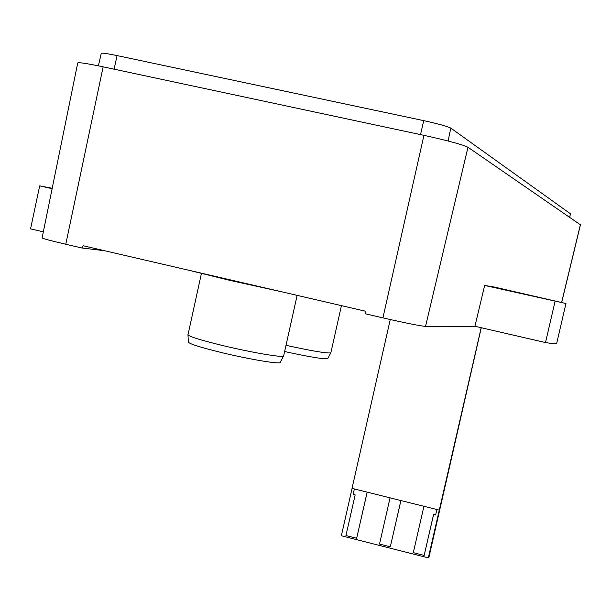 <?xml version="1.0" encoding="UTF-8"?>
<svg xmlns="http://www.w3.org/2000/svg" width="611" height="611" viewBox="0 0 611 611"><rect width="100%" height="100%" fill="white"/><g stroke="black" fill="none" stroke-linecap="round" stroke-linejoin="round"><path stroke-width="0.92" d="M561.7 302.315L580.45 224.833L467.973 147.251C462.504 144.578 447.825 140.606 423.935 135.344L103.144 66.836C85.7 63.193 77.215 61.986 77.673 63.208L42.128 237.771C41.365 238.214 49.247 240.375 65.774 244.255L81.851 247.99L83.203 245.767L365.538 311.228L365.867 313.917L382.929 317.873C405.628 323.059 419.826 325.892 425.523 326.396L474.923 326.266L545.493 342.557C552.451 343.688 556.163 344.054 556.613 343.68L556.644 343.542M81.851 247.99L104.588 250.724M52.21 188.264L39.684 185.859L30.55 228.881L43.335 231.844M484.668 285.452L565.962 303.522L494.513 287.086L484.668 285.452L474.923 326.266M98.379 65.835L101.243 53.501C101.029 52.668 106.314 53.363 117.075 55.593L423.728 120.642C438.301 123.842 447.321 126.332 450.803 128.111L448.107 141.004M569.704 217.394L570.43 213.766L450.803 128.111M555.063 301.414L545.493 342.557M503.304 289.37L547.509 299.382L503.304 289.37M39.684 185.859L52.126 188.684M281.495 291.745L230.515 280.525L188.509 270.184M283.695 355.694L283.504 356.121C281.625 357.618 251.113 352.387 223.435 345.727C199.812 339.96 187.989 336.233 187.967 334.545M280.327 362.208L280.121 362.606C278.257 364.133 248.937 359.184 222.366 352.776C199.698 347.216 188.341 343.581 188.31 341.87L187.989 334.988M330.895 352.593L330.772 352.883C326.419 353.433 311.495 350.913 286.001 345.314M327.878 358.405L327.733 358.68C323.502 359.276 309.135 356.885 284.627 351.516M481.277 327.733L428.891 557.423L428.319 557.866L481.193 327.71M444.166 489.121L444.579 489.228M352.089 488.372L341.358 535.755L428.319 557.866M390.253 319.553L352.028 488.357L439.248 510.116M367.142 492.13L356.664 538.268L345.948 535.542L355.167 494.872L353.15 494.368L354.38 488.945M356.664 538.268L367.188 492.138M400.877 500.546L390.299 546.822L400.915 500.554M390.299 546.822L379.515 544.073L390.055 497.843M436.873 509.521L435.612 514.981L436.903 509.528M435.612 514.981L433.573 514.47L424.164 555.422L413.303 552.665L423.935 506.298M433.604 514.485L424.164 555.422M423.935 135.344L382.929 317.873M103.144 66.836L65.774 244.255M580.389 224.764L561.631 302.3M467.973 147.251L425.523 326.396M423.728 120.642L420.528 134.611M570.43 213.766L569.658 217.363M117.075 55.593L114.089 69.173M565.962 303.522L556.613 343.68M201.409 273.529L188.058 334.484M297.129 295.373L283.611 356.068M280.121 362.606L283.504 356.121M341.442 305.645L330.841 352.845M327.733 358.68L330.772 352.883"/></g></svg>
